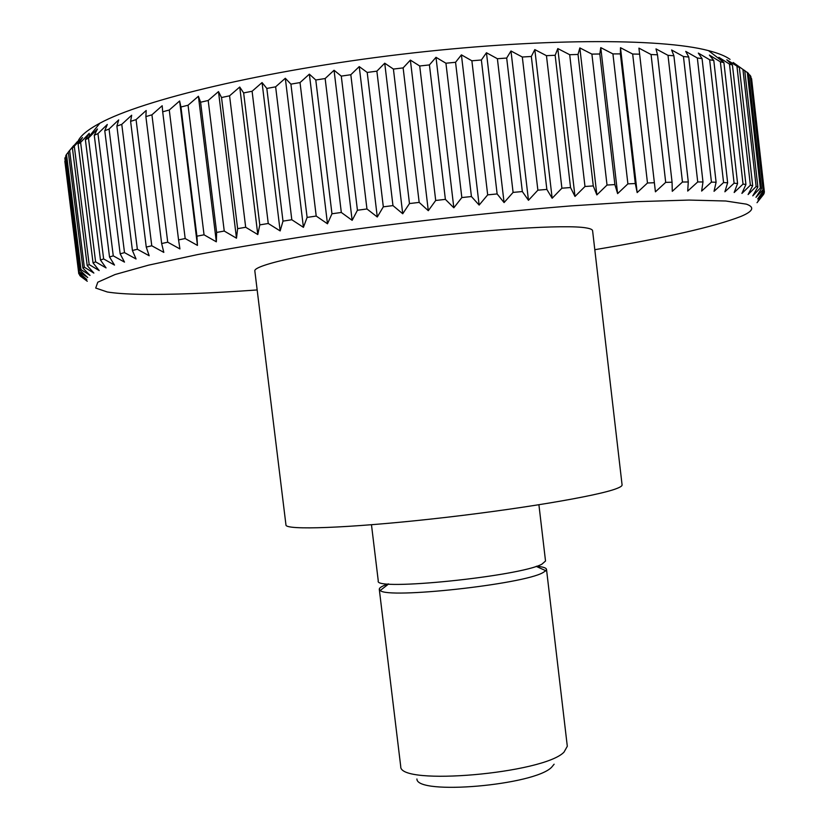 <?xml version="1.0" encoding="UTF-8"?>
<svg xmlns="http://www.w3.org/2000/svg" width="829" height="829" viewBox="0 0 829 829"><rect width="100%" height="100%" fill="white"/><g stroke="black" fill="none" stroke-linecap="round" stroke-linejoin="round"><path stroke-width="1.24" d="M285.964 524.995C285.394 530.291 347.258 528.239 431.64 518.985C515.949 509.794 598.186 495.949 616.703 488.53C620.413 487.1 622.206 485.898 622.082 484.913L592.6 230.731C592.476 229.571 590.424 228.649 586.466 227.965C566.549 224.182 482.851 229.395 398.303 240.483C313.663 251.529 252.886 265.073 254.845 271.01L285.964 524.995M371.475 524.757L378.273 580.974C373.247 591.274 520.042 576.383 541.897 564.176L545.523 561.026L538.912 504.788M388.19 583.927L385.433 584.932C381.236 586.59 379.185 588.051 379.288 589.315L380.231 590.486C387.402 599.118 522.975 584.341 542.891 572.652L545.865 570.735L546.508 569.378C546.228 567.865 542.922 566.818 536.581 566.228M379.288 589.315L400.739 766.587C399.195 786.027 543.72 773.55 564.01 752.131L567.305 746.276L546.508 569.378M416.914 778.991C416.572 795.467 534.415 785.384 551.648 767.219L554.124 764.203M73.719 145.541L68.31 152.049L82.91 268.088L90.04 275.394L80.993 269.57L66.496 154.443L65.719 155.811L80.144 270.409L87.698 277.528L79.159 271.788L64.849 158.08L78.859 272.554L86.796 279.487L78.786 273.798L64.849 161.24M64.849 158.08L65.843 156.774M66.496 154.443L68.33 152.184M68.31 152.049L77.356 141.645L72.424 148.111L82.506 137.573L78.113 143.987L80.61 142.422L89.2 133.345L85.387 139.707L88.475 138.091L97.459 128.972L94.268 135.282L97.957 133.614L107.293 124.485L104.775 130.744L109.065 129.034L118.702 119.894L116.889 126.091L121.77 124.36L131.676 115.221L130.609 121.376L136.07 119.614L146.184 110.495L145.883 116.599L151.925 114.827L162.173 105.739L162.691 111.791L169.271 110.019L179.613 100.983L180.95 106.993L188.059 105.231L198.4 96.257L200.597 102.226L208.193 100.485L218.483 91.594L221.53 97.532L229.571 95.812L239.736 87.024L243.643 92.921L252.099 91.252L262.057 82.568L266.824 88.444L275.632 86.827L285.311 78.268L290.917 84.133L300.025 82.579L309.362 74.154L315.787 80.009L325.144 78.537L334.056 70.258L341.279 76.102L350.822 74.724L359.237 66.6L367.206 72.444L376.874 71.159L384.729 63.201L393.412 69.066L403.132 67.895L410.376 60.102L419.712 65.988L429.422 64.921L435.992 57.315L445.929 63.222L455.556 62.289L461.411 54.859L471.877 60.797L481.369 59.989L486.457 52.745L497.39 58.724L506.685 58.051L510.975 50.983L522.311 57.014L531.327 56.476L534.809 49.595L546.456 55.678L555.161 55.274L557.803 48.569L569.699 54.714L578.031 54.445L579.834 47.916L591.896 54.113L599.813 53.989L600.766 47.626L612.921 53.895L620.382 53.906L620.496 47.699L632.672 54.03L639.636 54.175L638.931 48.123L651.066 54.527L657.501 54.797L655.998 48.89L668.008 55.356L673.894 55.75L671.614 49.989L683.448 56.527L688.764 57.035L685.738 51.398L697.344 57.999L702.07 58.621L698.339 53.097L709.645 59.761L713.8 60.486L709.386 55.077L720.36 61.802L723.914 62.631L718.878 57.315L729.468 64.102L732.432 65.014L726.805 59.792L739.364 67.626L733.199 62.476L748.546 73.429L761.519 188.608L755.975 197.333L763.053 189.686L763.685 190.338L750.877 76.6L750.183 75.408L763.053 189.686M77.501 142.795C79.045 136.92 86.496 130.391 99.863 123.21C142.961 99.77 263.881 70.652 400.303 54.413C536.705 38.113 661.086 37.989 708.494 50.631C718.36 53.18 725.551 56.092 730.048 59.377M257.166 289.953C210.027 293.321 171.188 294.782 140.629 294.336C126.464 294.077 115.355 293.29 107.304 291.984L95.708 288.046L97.781 282.212L115.107 274.513L148.505 265.166L197.696 254.565C237.85 247.032 283.591 239.508 334.937 232.006C414.324 221.032 497.918 211.809 571.212 205.882L636.879 201.665L689.065 200.069L725.748 201.001L746.401 204.152C754.97 207.198 753.157 211.291 740.939 216.421C714.297 226.763 665.583 237.85 594.807 249.695M747.312 72.31L760.348 188.007L752.784 195.851L757.872 187.043L744.722 70.434M742.929 69.377L756.131 186.515L757.872 187.043M756.131 186.515L748.11 194.535L752.68 185.665L739.364 67.626M736.991 66.631L750.369 185.209L752.68 185.665M750.369 185.209L741.914 193.416L745.924 184.484L732.432 65.014M729.468 64.102L743.033 184.1L745.924 184.484M743.033 184.1L734.173 192.504L737.582 183.51L723.914 62.631M720.36 61.802L734.1 183.209L737.582 183.51M734.1 183.209L724.888 191.8L727.644 182.763L713.8 60.486M709.645 59.761L723.562 182.546L727.644 182.763M723.562 182.546L714.038 191.323L716.101 182.245L702.07 58.621M697.344 57.999L711.437 182.121L716.101 182.245M711.437 182.121L701.635 191.074L702.982 181.976L688.764 57.035M683.448 56.527L697.728 181.945L702.982 181.976M697.728 181.945L687.707 191.074L688.288 181.965L673.894 55.75M668.008 55.356L682.464 182.028L688.288 181.965M682.464 182.028L672.278 191.323L672.07 182.214L657.501 54.797M651.066 54.527L665.697 182.37L672.07 182.214M665.697 182.37L655.418 191.82L639.636 54.175M632.672 54.03L647.48 182.991L654.382 182.732M647.48 182.991L637.169 192.587L635.294 183.52L620.382 53.906M612.921 53.895L627.895 183.883L635.294 183.52M627.895 183.883L617.615 193.613L614.88 184.587L599.813 53.989M591.896 54.113L607.025 185.054L614.88 184.587M607.025 185.054L596.859 194.898L593.263 185.924L578.031 54.445M569.699 54.714L584.984 186.494L593.263 185.924M584.984 186.494L574.994 196.452L570.539 187.541L555.161 55.274M546.456 55.678L561.896 188.204L570.539 187.541M561.896 188.204L552.155 198.245L546.85 189.416L531.327 56.476M522.311 57.014L537.876 190.173L546.85 189.416M537.876 190.173L528.467 200.297L522.332 191.551L506.685 58.051M497.39 58.724L513.089 192.401L522.332 191.551M513.089 192.401L504.073 202.577L497.131 193.934L481.369 59.989M471.877 60.797L487.68 194.867L497.131 193.934M487.68 194.867L479.141 205.074L471.432 196.546L455.556 62.289M445.929 63.222L461.836 197.561L471.432 196.546M461.836 197.561L453.836 207.789L445.38 199.374L429.422 64.921M419.712 65.988L435.702 200.473L445.38 199.374M435.702 200.473L428.303 210.69L419.163 202.4L403.132 67.895M393.412 69.066L409.474 203.561L419.163 202.4M409.474 203.561L402.728 213.758L392.967 205.602L376.874 71.159M367.206 72.444L383.319 206.835L392.967 205.602M383.319 206.835L377.288 216.98L366.957 208.97L350.822 74.724M341.279 76.102L357.434 210.245L366.957 208.97M357.434 210.245L352.149 220.338L341.32 212.462L325.144 78.537M315.787 80.009L331.963 213.778L341.32 212.462M331.963 213.778L327.476 223.789L316.212 216.058L300.025 82.579M290.917 84.133L307.103 217.416L316.212 216.058M307.103 217.416L303.424 227.333L291.808 219.747L275.632 86.827M266.824 88.444L282.99 221.125L291.808 219.747M282.99 221.125L280.15 230.928L268.254 223.488L252.099 91.252M243.643 92.921L259.788 224.887L268.254 223.488M259.788 224.887L257.798 234.555L245.685 227.27L229.571 95.812M221.53 97.532L237.633 228.659L245.685 227.27M237.633 228.659L236.483 238.192L224.244 231.053L208.193 100.485M200.597 102.226L216.638 232.441L224.244 231.053M216.638 232.441L216.338 241.819L204.048 234.814L188.059 105.231M180.95 106.993L196.919 236.192L204.048 234.814M196.919 236.192L197.457 245.405L185.178 238.534L169.271 110.019M162.691 111.791L178.567 239.902L185.178 238.534M178.567 239.902L179.924 248.928L167.727 242.203L151.925 114.827M145.883 116.599L161.655 243.529L167.727 242.203M161.655 243.529L163.81 252.389L151.769 245.778L136.07 119.614M130.609 121.376L146.256 247.083L151.769 245.778M146.256 247.083L149.179 255.746L137.355 249.26L121.77 124.36M116.889 126.091L132.422 250.513L137.355 249.26M132.422 250.513L136.06 258.99L124.505 252.617L109.065 129.034M104.775 130.744L120.164 253.829L124.505 252.617M120.164 253.829L124.495 262.109L113.262 255.85L97.957 133.614M94.268 135.282L109.521 257L113.262 255.85M109.521 257L114.506 265.083L103.635 258.928L88.475 138.091M85.387 139.707L100.475 260.026L103.635 258.928M100.475 260.026L106.071 267.912L95.604 261.85L80.61 142.422M78.113 143.987L93.045 262.886L95.604 261.85M93.045 262.886L99.2 270.575L89.18 264.596L74.341 146.598M72.424 148.111L87.2 265.57L89.18 264.596M87.2 265.57L93.864 273.073L84.309 267.176L69.657 150.619M82.91 268.088L84.309 267.176M80.144 270.409L80.993 269.57M78.859 272.554L79.159 271.788M80.537 276.254L87.273 281.259L78.786 273.798M757.022 202.701L763.696 194.255L758.048 200.773L764.39 192.224L751.592 78.662L764.369 191.924M764.297 191.509L757.706 198.981L763.685 190.338M760.348 188.007L761.519 188.608M764.027 192.722L764.11 193.489M751.053 78.206L751.592 78.662M748.628 74.154L750.183 75.408M718.878 57.315L719.033 58.735M620.496 47.699L637.169 192.587M600.766 47.626L617.615 193.613M579.834 47.916L596.859 194.898M557.803 48.569L574.994 196.452M534.809 49.595L552.155 198.245M510.975 50.983L528.467 200.297M486.457 52.745L504.073 202.577M461.411 54.859L479.141 205.074M435.992 57.315L453.836 207.789M410.376 60.102L428.303 210.69M384.729 63.201L402.728 213.758M359.237 66.6L377.288 216.98M334.056 70.258L352.149 220.338M309.362 74.154L327.476 223.789M285.311 78.268L303.424 227.333M262.057 82.568L280.15 230.928M239.736 87.024L257.798 234.555M218.483 91.594L236.483 238.192M198.4 96.257L216.338 241.819M179.613 100.983L197.457 245.405M89.2 133.345L89.532 136.018M79.812 275.632L79.75 275.114M388.635 583.958L380.231 590.486M99.863 123.21L87.439 138.619M708.494 50.631L723.437 62.113M536.156 566.362L545.865 570.735"/></g></svg>
